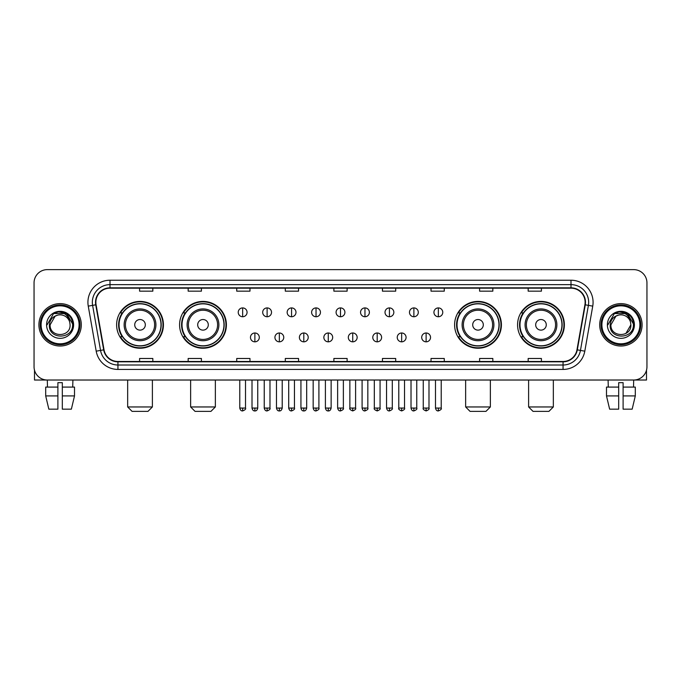 <?xml version="1.0" encoding="UTF-8"?>
<svg xmlns="http://www.w3.org/2000/svg" width="681" height="681" viewBox="0 0 681 681"><rect width="100%" height="100%" fill="white"/><g stroke="black" fill="none" stroke-linecap="round" stroke-linejoin="round"><path stroke-width="1.02" d="M517.569 324.828A23.401 23.401 0 0 0 540.969 348.229A23.401 23.401 0 0 0 564.379 324.828A23.401 23.401 0 0 0 540.969 301.419A23.401 23.401 0 0 0 517.569 324.828M454.602 324.828A23.401 23.401 0 0 0 478.002 348.229A23.401 23.401 0 0 0 501.412 324.828A23.401 23.401 0 0 0 478.002 301.419A23.401 23.401 0 0 0 454.602 324.828M179.588 324.828A23.401 23.401 0 0 0 202.998 348.229A23.401 23.401 0 0 0 226.398 324.828A23.401 23.401 0 0 0 202.998 301.419A23.401 23.401 0 0 0 179.588 324.828M116.621 324.828A23.401 23.401 0 0 0 140.031 348.229A23.401 23.401 0 0 0 163.431 324.828A23.401 23.401 0 0 0 140.031 301.419A23.401 23.401 0 0 0 116.621 324.828M122.239 336.746A21.417 21.417 0 0 1 122.239 312.902M185.206 336.746A21.417 21.417 0 0 1 185.206 312.902M460.211 336.746A21.417 21.417 0 0 1 460.211 312.902M523.178 336.746A21.417 21.417 0 0 1 523.178 312.902M34.05 282.879L34.05 366.77A13.245 13.245 0 0 0 47.295 380.024L633.705 380.024A13.245 13.245 0 0 0 646.95 366.77L646.95 282.879A13.245 13.245 0 0 0 633.705 269.625L47.295 269.625A13.245 13.245 0 0 0 34.05 282.879L34.05 366.77M38.911 324.828A21.196 21.196 0 0 0 60.107 346.016A21.196 21.196 0 0 0 81.294 324.828A21.196 21.196 0 0 0 60.107 303.632A21.196 21.196 0 0 0 38.911 324.828A21.196 21.196 0 0 0 60.107 346.016A21.196 21.196 0 0 0 81.294 324.828A21.196 21.196 0 0 0 60.107 303.632A21.196 21.196 0 0 0 38.911 324.828M599.706 324.828A21.196 21.196 0 0 0 620.893 346.016A21.196 21.196 0 0 0 642.089 324.828A21.196 21.196 0 0 0 620.893 303.632A21.196 21.196 0 0 0 599.706 324.828A21.196 21.196 0 0 0 620.893 346.016A21.196 21.196 0 0 0 642.089 324.828A21.196 21.196 0 0 0 620.893 303.632A21.196 21.196 0 0 0 599.706 324.828M95.868 302.304A14.131 14.131 0 0 1 109.999 288.174L571.001 288.174A14.131 14.131 0 0 1 584.919 304.756L576.977 349.796A14.131 14.131 0 0 1 563.059 361.475L117.941 361.475A14.131 14.131 0 0 1 104.023 349.796L96.081 304.756A14.131 14.131 0 0 1 95.868 302.304M95.519 302.304A14.48 14.48 0 0 0 95.74 304.816L103.682 349.855A14.48 14.48 0 0 0 117.941 361.824L563.059 361.824A14.48 14.48 0 0 0 577.318 349.855L585.26 304.816A14.48 14.48 0 0 0 571.001 287.825L109.999 287.825A14.48 14.48 0 0 0 95.519 302.304M88.258 306.135A22.081 22.081 0 0 1 109.999 280.223L571.001 280.223A22.081 22.081 0 0 1 592.742 306.135L584.8 351.175A22.081 22.081 0 0 1 563.059 369.425L117.941 369.425A22.081 22.081 0 0 1 96.2 351.175L88.258 306.135L92.607 305.369A17.663 17.663 0 0 1 109.999 284.641L571.001 284.641A17.663 17.663 0 0 1 588.393 305.369L580.45 350.409A17.663 17.663 0 0 1 563.059 365.007L117.941 365.007A17.663 17.663 0 0 1 100.55 350.409L92.607 305.369A17.663 17.663 0 0 1 92.335 302.304M633.705 269.625L47.295 269.625M47.491 387.089L47.295 380.024L633.705 380.024L633.509 387.089M646.95 366.77L646.95 282.879M577.318 349.855L580.45 350.409L588.393 305.369L592.742 306.135M333.877 288.174L333.877 291.162L347.123 291.162L347.123 288.174M285.305 288.174L285.305 291.162L298.55 291.162L298.55 288.174M236.733 288.174L236.733 291.162L249.978 291.162L249.978 288.174M188.16 288.174L188.16 291.162L201.406 291.162L201.406 288.174M139.588 288.174L139.588 291.162L152.833 291.162L152.833 288.174M382.45 288.174L382.45 291.162L395.695 291.162L395.695 288.174M431.022 288.174L431.022 291.162L444.267 291.162L444.267 288.174M479.594 288.174L479.594 291.162L492.84 291.162L492.84 288.174M528.167 288.174L528.167 291.162L541.412 291.162L541.412 288.174M347.123 361.475L347.123 358.487L333.877 358.487L333.877 361.475M298.55 361.475L298.55 358.487L285.305 358.487L285.305 361.475M249.978 361.475L249.978 358.487L236.733 358.487L236.733 361.475M201.406 361.475L201.406 358.487L188.16 358.487L188.16 361.475M152.833 361.475L152.833 358.487L139.588 358.487L139.588 361.475M395.695 361.475L395.695 358.487L382.45 358.487L382.45 361.475M444.267 361.475L444.267 358.487L431.022 358.487L431.022 361.475M492.84 361.475L492.84 358.487L479.594 358.487L479.594 361.475M541.412 361.475L541.412 358.487L528.167 358.487L528.167 361.475M34.493 370.166L34.493 380.024L85.712 380.024M45.695 387.089L45.695 395.916L48.836 409.162L45.695 395.916L45.695 387.089L57.894 387.089L57.894 382.671L62.312 382.671L62.312 387.089L74.51 387.089L74.51 395.916L71.369 409.162L74.51 395.916L62.312 395.916L62.312 387.089M72.91 380.024L72.714 387.089M57.894 387.089L57.894 409.162L48.836 409.162M45.695 395.916L57.894 395.916M71.369 409.162L62.312 409.162L62.312 395.916M79.09 324.828A18.991 18.991 0 0 0 60.107 305.837A18.991 18.991 0 0 0 41.115 324.828A18.991 18.991 0 0 0 60.107 343.811A18.991 18.991 0 0 0 79.09 324.828M79.975 324.828A19.868 19.868 0 0 0 60.107 304.952A19.868 19.868 0 0 0 40.23 324.828A19.868 19.868 0 0 0 60.107 344.697A19.868 19.868 0 0 0 79.975 324.828M70.083 324.828C70.696 337.699 49.509 337.699 50.122 324.828L55.11 316.18L57.63 315.158C52.684 316.503 49.934 319.729 49.381 324.828C48.317 340.006 73.046 339.615 72.595 324.828C72.671 320.632 71.113 317.167 67.93 314.426C65.035 312.315 61.809 311.481 58.268 311.941C64.797 312.451 68.611 315.865 69.726 322.173L70.083 324.828C70.696 337.699 49.509 337.699 50.122 324.828L55.11 316.18L57.63 315.158L55.11 316.18L50.122 324.828L55.11 316.18L57.63 315.158L55.11 316.18L50.122 324.828L55.11 316.18L57.63 315.158L55.11 316.18L50.122 324.828L55.11 316.18L57.63 315.158L55.11 316.18L50.122 324.828C49.509 337.699 70.696 337.699 70.083 324.828C70.696 337.699 49.509 337.699 50.122 324.828C49.509 337.699 70.696 337.699 70.083 324.828C70.696 337.699 49.509 337.699 50.122 324.828C49.509 337.699 70.696 337.699 70.083 324.828L69.726 322.173A9.977 9.977 0 0 0 57.63 315.158M46.589 324.828A13.509 13.509 0 0 0 60.107 338.338A13.509 13.509 0 0 0 73.616 324.828A13.509 13.509 0 0 0 60.107 311.311A13.509 13.509 0 0 0 46.589 324.828M58.268 311.941L53.595 313.549L47.091 324.828L53.595 313.549L66.61 313.549L73.114 324.828L66.61 313.549L53.595 313.549L47.091 324.828L53.595 313.549L66.61 313.549L73.114 324.828L66.61 313.549L53.595 313.549L47.091 324.828L53.595 313.549L66.61 313.549L73.114 324.828M147.973 411.375L132.08 411.375L127.662 406.957L152.391 406.957L147.973 411.375M145.325 324.828A5.295 5.295 0 0 0 140.031 319.525A5.295 5.295 0 0 0 134.727 324.828A5.295 5.295 0 0 0 140.031 330.123A5.295 5.295 0 0 0 145.325 324.828M155.923 324.828A15.893 15.893 0 0 0 140.031 308.927A15.893 15.893 0 0 0 124.129 324.828A15.893 15.893 0 0 0 140.031 340.721A15.893 15.893 0 0 0 155.923 324.828A15.893 15.893 0 0 1 140.031 340.721A15.893 15.893 0 0 1 124.129 324.828M161.005 324.828A20.975 20.975 0 0 0 140.031 303.854A20.975 20.975 0 0 0 119.056 324.828A20.975 20.975 0 0 0 140.031 345.795A20.975 20.975 0 0 0 161.005 324.828M162.989 324.828A22.958 22.958 0 0 1 120.401 336.746L122.529 336.746A21.171 21.171 0 0 0 154.034 340.696A21.171 21.171 0 0 0 154.034 308.953A21.171 21.171 0 0 0 122.529 312.902L120.401 312.902A22.958 22.958 0 0 1 162.989 324.828M210.94 411.375L195.047 411.375L190.629 406.957L215.358 406.957L210.94 411.375M208.292 324.828A5.295 5.295 0 0 0 202.998 319.525A5.295 5.295 0 0 0 197.694 324.828A5.295 5.295 0 0 0 202.998 330.123A5.295 5.295 0 0 0 208.292 324.828M218.89 324.828A15.893 15.893 0 0 0 202.998 308.927A15.893 15.893 0 0 0 187.096 324.828A15.893 15.893 0 0 0 202.998 340.721A15.893 15.893 0 0 0 218.89 324.828A15.893 15.893 0 0 1 202.998 340.721A15.893 15.893 0 0 1 187.096 324.828M223.972 324.828A20.975 20.975 0 0 0 202.998 303.854A20.975 20.975 0 0 0 182.023 324.828A20.975 20.975 0 0 0 202.998 345.795A20.975 20.975 0 0 0 223.972 324.828M225.956 324.828A22.958 22.958 0 0 1 183.368 336.746L185.496 336.746A21.171 21.171 0 0 0 217.001 340.696A21.171 21.171 0 0 0 217.001 308.953A21.171 21.171 0 0 0 185.496 312.902L183.368 312.902A22.958 22.958 0 0 1 225.956 324.828M485.953 411.375L470.06 411.375L465.642 406.957L490.371 406.957L485.953 411.375M483.306 324.828A5.295 5.295 0 0 0 478.002 319.525A5.295 5.295 0 0 0 472.708 324.828A5.295 5.295 0 0 0 478.002 330.123A5.295 5.295 0 0 0 483.306 324.828M493.904 324.828A15.893 15.893 0 0 0 478.002 308.927A15.893 15.893 0 0 0 462.11 324.828A15.893 15.893 0 0 0 478.002 340.721A15.893 15.893 0 0 0 493.904 324.828A15.893 15.893 0 0 1 478.002 340.721A15.893 15.893 0 0 1 462.11 324.828M498.977 324.828A20.975 20.975 0 0 0 478.002 303.854A20.975 20.975 0 0 0 457.028 324.828A20.975 20.975 0 0 0 478.002 345.795A20.975 20.975 0 0 0 498.977 324.828M500.969 324.828A22.958 22.958 0 0 1 458.381 336.746L460.509 336.746A21.171 21.171 0 0 0 492.014 340.696A21.171 21.171 0 0 0 492.014 308.953A21.171 21.171 0 0 0 460.509 312.902L458.381 312.902A22.958 22.958 0 0 1 500.969 324.828M548.92 411.375L533.027 411.375L528.609 406.957L553.338 406.957L548.92 411.375M546.273 324.828A5.295 5.295 0 0 0 540.969 319.525A5.295 5.295 0 0 0 535.675 324.828A5.295 5.295 0 0 0 540.969 330.123A5.295 5.295 0 0 0 546.273 324.828M556.871 324.828A15.893 15.893 0 0 0 540.969 308.927A15.893 15.893 0 0 0 525.077 324.828A15.893 15.893 0 0 0 540.969 340.721A15.893 15.893 0 0 0 556.871 324.828A15.893 15.893 0 0 1 540.969 340.721A15.893 15.893 0 0 1 525.077 324.828M561.944 324.828A20.975 20.975 0 0 0 540.969 303.854A20.975 20.975 0 0 0 519.995 324.828A20.975 20.975 0 0 0 540.969 345.795A20.975 20.975 0 0 0 561.944 324.828M563.936 324.828A22.958 22.958 0 0 1 521.348 336.746L523.476 336.746A21.171 21.171 0 0 0 554.981 340.696A21.171 21.171 0 0 0 554.981 308.953A21.171 21.171 0 0 0 523.476 312.902L521.348 312.902A22.958 22.958 0 0 1 563.936 324.828M242.649 307.914A4.418 4.418 0 0 0 238.231 312.324A4.418 4.418 0 0 0 242.649 316.742A4.418 4.418 0 0 0 247.067 312.324A4.418 4.418 0 0 0 242.649 307.914L242.649 316.742A4.418 4.418 0 0 0 247.067 312.324A4.418 4.418 0 0 0 242.649 307.914M267.114 307.914A4.418 4.418 0 0 0 262.696 312.324A4.418 4.418 0 0 0 267.114 316.742A4.418 4.418 0 0 0 271.523 312.324A4.418 4.418 0 0 0 267.114 307.914L267.114 316.742A4.418 4.418 0 0 0 271.523 312.324A4.418 4.418 0 0 0 267.114 307.914M291.57 307.914A4.418 4.418 0 0 0 287.161 312.324A4.418 4.418 0 0 0 291.57 316.742A4.418 4.418 0 0 0 295.988 312.324A4.418 4.418 0 0 0 291.57 307.914L291.57 316.742A4.418 4.418 0 0 0 295.988 312.324A4.418 4.418 0 0 0 291.57 307.914M316.035 307.914A4.418 4.418 0 0 0 311.617 312.324A4.418 4.418 0 0 0 316.035 316.742A4.418 4.418 0 0 0 320.453 312.324A4.418 4.418 0 0 0 316.035 307.914L316.035 316.742A4.418 4.418 0 0 0 320.453 312.324A4.418 4.418 0 0 0 316.035 307.914M340.5 307.914A4.418 4.418 0 0 0 336.082 312.324A4.418 4.418 0 0 0 340.5 316.742A4.418 4.418 0 0 0 344.918 312.324A4.418 4.418 0 0 0 340.5 307.914L340.5 316.742A4.418 4.418 0 0 0 344.918 312.324A4.418 4.418 0 0 0 340.5 307.914M364.965 307.914A4.418 4.418 0 0 0 360.547 312.324A4.418 4.418 0 0 0 364.965 316.742A4.418 4.418 0 0 0 369.383 312.324A4.418 4.418 0 0 0 364.965 307.914L364.965 316.742A4.418 4.418 0 0 0 369.383 312.324A4.418 4.418 0 0 0 364.965 307.914M389.43 307.914A4.418 4.418 0 0 0 385.012 312.324A4.418 4.418 0 0 0 389.43 316.742A4.418 4.418 0 0 0 393.839 312.324A4.418 4.418 0 0 0 389.43 307.914L389.43 316.742A4.418 4.418 0 0 0 393.839 312.324A4.418 4.418 0 0 0 389.43 307.914M413.886 307.914A4.418 4.418 0 0 0 409.477 312.324A4.418 4.418 0 0 0 413.886 316.742A4.418 4.418 0 0 0 418.304 312.324A4.418 4.418 0 0 0 413.886 307.914L413.886 316.742A4.418 4.418 0 0 0 418.304 312.324A4.418 4.418 0 0 0 413.886 307.914M438.351 307.914A4.418 4.418 0 0 0 433.933 312.324A4.418 4.418 0 0 0 438.351 316.742A4.418 4.418 0 0 0 442.769 312.324A4.418 4.418 0 0 0 438.351 307.914L438.351 316.742A4.418 4.418 0 0 0 442.769 312.324A4.418 4.418 0 0 0 438.351 307.914M254.881 332.992A4.418 4.418 0 0 0 250.463 337.41A4.418 4.418 0 0 0 254.881 341.828A4.418 4.418 0 0 0 259.299 337.41A4.418 4.418 0 0 0 254.881 332.992L254.881 341.828A4.418 4.418 0 0 0 259.299 337.41A4.418 4.418 0 0 0 254.881 332.992M279.346 332.992A4.418 4.418 0 0 0 274.928 337.41A4.418 4.418 0 0 0 279.346 341.828A4.418 4.418 0 0 0 283.756 337.41A4.418 4.418 0 0 0 279.346 332.992L279.346 341.828A4.418 4.418 0 0 0 283.756 337.41A4.418 4.418 0 0 0 279.346 332.992M303.803 332.992A4.418 4.418 0 0 0 299.393 337.41A4.418 4.418 0 0 0 303.803 341.828A4.418 4.418 0 0 0 308.221 337.41A4.418 4.418 0 0 0 303.803 332.992L303.803 341.828A4.418 4.418 0 0 0 308.221 337.41A4.418 4.418 0 0 0 303.803 332.992M328.268 332.992A4.418 4.418 0 0 0 323.85 337.41A4.418 4.418 0 0 0 328.268 341.828A4.418 4.418 0 0 0 332.686 337.41A4.418 4.418 0 0 0 328.268 332.992L328.268 341.828A4.418 4.418 0 0 0 332.686 337.41A4.418 4.418 0 0 0 328.268 332.992M352.732 332.992A4.418 4.418 0 0 0 348.314 337.41A4.418 4.418 0 0 0 352.732 341.828A4.418 4.418 0 0 0 357.15 337.41A4.418 4.418 0 0 0 352.732 332.992L352.732 341.828A4.418 4.418 0 0 0 357.15 337.41A4.418 4.418 0 0 0 352.732 332.992M377.197 332.992A4.418 4.418 0 0 0 372.779 337.41A4.418 4.418 0 0 0 377.197 341.828A4.418 4.418 0 0 0 381.607 337.41A4.418 4.418 0 0 0 377.197 332.992L377.197 341.828A4.418 4.418 0 0 0 381.607 337.41A4.418 4.418 0 0 0 377.197 332.992M401.654 332.992A4.418 4.418 0 0 0 397.244 337.41A4.418 4.418 0 0 0 401.654 341.828A4.418 4.418 0 0 0 406.072 337.41A4.418 4.418 0 0 0 401.654 332.992L401.654 341.828A4.418 4.418 0 0 0 406.072 337.41A4.418 4.418 0 0 0 401.654 332.992M426.119 332.992A4.418 4.418 0 0 0 421.701 337.41A4.418 4.418 0 0 0 426.119 341.828A4.418 4.418 0 0 0 430.537 337.41A4.418 4.418 0 0 0 426.119 332.992L426.119 341.828A4.418 4.418 0 0 0 430.537 337.41A4.418 4.418 0 0 0 426.119 332.992M646.507 370.166L646.507 380.024L595.288 380.024M606.49 387.089L606.49 395.916L609.631 409.162L606.49 395.916L606.49 387.089L618.688 387.089L618.688 382.671L623.106 382.671L623.106 387.089L635.305 387.089L635.305 395.916L632.164 409.162L635.305 395.916L623.106 395.916L623.106 387.089M618.688 387.089L618.688 409.162L609.631 409.162M606.49 395.916L618.688 395.916M632.164 409.162L623.106 409.162L623.106 395.916M608.09 380.024L608.286 387.089M639.885 324.828A18.991 18.991 0 0 0 620.893 305.837A18.991 18.991 0 0 0 601.91 324.828A18.991 18.991 0 0 0 620.893 343.811A18.991 18.991 0 0 0 639.885 324.828M640.77 324.828A19.868 19.868 0 0 0 620.893 304.952A19.868 19.868 0 0 0 601.025 324.828A19.868 19.868 0 0 0 620.893 344.697A19.868 19.868 0 0 0 640.77 324.828M630.521 322.173L630.878 324.828C631.491 337.699 610.304 337.699 610.917 324.828L615.905 316.18L618.425 315.158A9.977 9.977 0 0 1 630.521 322.173L630.878 324.828C631.491 337.699 610.304 337.699 610.917 324.828L615.905 316.18L618.425 315.158C613.479 316.503 610.729 319.729 610.176 324.828C609.112 340.006 633.841 339.615 633.39 324.828C633.466 320.632 631.908 317.167 628.725 314.426C625.83 312.315 622.604 311.481 619.063 311.941C625.592 312.451 629.406 315.865 630.521 322.173L630.878 324.828L625.89 333.469M630.878 324.828C631.491 337.699 610.304 337.699 610.917 324.828L615.905 316.18L618.425 315.158L615.905 316.18L610.917 324.828L615.905 316.18L618.425 315.158L615.905 316.18L610.917 324.828L615.905 316.18L618.425 315.158L615.905 316.18L610.917 324.828C610.304 337.699 631.491 337.699 630.878 324.828M607.384 324.828A13.509 13.509 0 0 0 620.893 338.338A13.509 13.509 0 0 0 634.411 324.828A13.509 13.509 0 0 0 620.893 311.311A13.509 13.509 0 0 0 607.384 324.828M607.886 324.828L614.39 313.549L619.063 311.941L614.39 313.549L607.886 324.828L614.39 313.549L627.405 313.549L633.909 324.828L627.405 313.549L633.909 324.828L627.405 313.549L614.39 313.549L607.886 324.828L614.39 313.549L627.405 313.549L633.909 324.828L627.405 313.549L614.39 313.549L607.886 324.828L614.39 313.549L627.405 313.549L633.909 324.828L627.405 313.549L614.39 313.549L607.886 324.828L614.39 313.549L627.405 313.549L633.909 324.828L627.405 313.549L614.39 313.549L607.886 324.828L614.39 313.549L627.405 313.549L633.909 324.828L627.405 313.549L614.39 313.549L607.886 324.828L614.39 313.549L619.063 311.941M571.001 280.223L571.001 287.825M92.607 305.369L95.74 304.816M117.941 369.425L117.941 361.824M563.059 361.824L563.059 369.425M96.2 351.175L103.682 349.855M585.26 304.816L588.393 305.369M109.999 280.223L109.999 287.825M580.45 350.409L584.8 351.175M154.63 324.828A14.607 14.607 0 0 0 140.031 310.221A14.607 14.607 0 0 0 125.423 324.828A14.607 14.607 0 0 0 140.031 339.427A14.607 14.607 0 0 0 154.63 324.828M217.597 324.828A14.607 14.607 0 0 0 202.998 310.221A14.607 14.607 0 0 0 188.39 324.828A14.607 14.607 0 0 0 202.998 339.427A14.607 14.607 0 0 0 217.597 324.828M492.61 324.828A14.607 14.607 0 0 0 478.002 310.221A14.607 14.607 0 0 0 463.403 324.828A14.607 14.607 0 0 0 478.002 339.427A14.607 14.607 0 0 0 492.61 324.828M555.577 324.828A14.607 14.607 0 0 0 540.969 310.221A14.607 14.607 0 0 0 526.37 324.828A14.607 14.607 0 0 0 540.969 339.427A14.607 14.607 0 0 0 555.577 324.828M242.649 408.064L239.78 408.064C240.282 410.107 241.236 411.06 242.649 410.932L242.649 408.064L245.518 408.064L245.518 380.024M267.114 408.064L264.237 408.064C264.739 410.107 265.701 411.06 267.114 410.932L267.114 408.064L269.982 408.064L269.982 380.024M291.57 408.064L288.701 408.064C289.204 410.107 290.166 411.06 291.57 410.932L291.57 408.064L294.447 408.064L294.447 380.024M316.035 408.064L313.166 408.064C313.669 410.107 314.622 411.06 316.035 410.932L316.035 408.064L318.904 408.064L318.904 380.024M340.5 408.064L337.631 408.064C338.134 410.107 339.087 411.06 340.5 410.932L340.5 408.064L343.369 408.064L343.369 380.024M364.965 408.064L362.096 408.064C362.59 410.107 363.552 411.06 364.965 410.932L364.965 408.064L367.834 408.064L367.834 380.024M389.43 408.064L386.553 408.064C387.055 410.107 388.017 411.06 389.43 410.932L389.43 408.064L392.299 408.064L392.299 380.024M413.886 408.064L411.018 408.064C411.52 410.107 412.473 411.06 413.886 410.932L413.886 408.064L416.763 408.064L416.763 380.024M438.351 408.064L435.482 408.064C435.985 410.107 436.938 411.06 438.351 410.932L438.351 408.064L441.22 408.064L441.22 380.024M254.881 408.064L252.013 408.064C252.506 410.107 253.468 411.06 254.881 410.932L254.881 408.064L257.75 408.064L257.75 380.024M279.346 408.064L276.469 408.064C276.971 410.107 277.933 411.06 279.346 410.932L279.346 408.064L282.215 408.064L282.215 380.024M303.803 408.064L300.934 408.064C301.436 410.107 302.39 411.06 303.803 410.932L303.803 408.064L306.68 408.064L306.68 380.024M328.268 408.064L325.399 408.064C325.901 410.107 326.854 411.06 328.268 410.932L328.268 408.064L331.136 408.064L331.136 380.024M352.732 408.064L349.864 408.064C349.276 408.975 350.238 409.936 352.732 410.932L352.732 408.064L355.601 408.064L355.601 380.024M377.197 408.064L374.32 408.064C373.741 408.975 374.695 409.936 377.197 410.932L377.197 408.064L380.066 408.064L380.066 380.024M401.654 408.064L398.785 408.064C398.206 408.975 399.16 409.936 401.654 410.932L401.654 408.064L404.531 408.064L404.531 380.024M426.119 408.064L423.25 408.064C422.671 408.975 423.625 409.936 426.119 410.932L426.119 408.064L428.987 408.064L428.987 380.024M152.391 380.024L152.391 406.957M127.662 380.024L127.662 406.957M215.358 380.024L215.358 406.957M190.629 380.024L190.629 406.957M490.371 380.024L490.371 406.957M465.642 380.024L465.642 406.957M553.338 380.024L553.338 406.957M528.609 380.024L528.609 406.957M239.78 408.064L239.78 380.024M245.518 408.064C246.096 408.975 245.143 409.936 242.649 410.932M264.237 408.064L264.237 380.024M269.982 408.064C270.561 408.975 269.608 409.936 267.114 410.932M288.701 408.064L288.701 380.024M294.447 408.064C295.026 408.975 294.073 409.936 291.57 410.932M313.166 408.064L313.166 380.024M318.904 408.064C319.491 408.975 318.529 409.936 316.035 410.932M337.631 408.064L337.631 380.024M343.369 408.064C343.956 408.975 342.994 409.936 340.5 410.932M362.096 408.064L362.096 380.024M367.834 408.064C368.412 408.975 367.459 409.936 364.965 410.932M386.553 408.064L386.553 380.024M392.299 408.064C392.877 408.975 391.924 409.936 389.43 410.932M411.018 408.064L411.018 380.024M416.763 408.064C417.342 408.975 416.389 409.936 413.886 410.932M435.482 408.064L435.482 380.024M441.22 408.064C441.807 408.975 440.845 409.936 438.351 410.932M252.013 408.064L252.013 380.024M257.75 408.064C257.248 410.107 256.294 411.06 254.881 410.932M276.469 408.064L276.469 380.024M282.215 408.064C281.713 410.107 280.751 411.06 279.346 410.932M300.934 408.064L300.934 380.024M306.68 408.064C306.178 410.107 305.216 411.06 303.803 410.932M325.399 408.064L325.399 380.024M331.136 408.064C330.634 410.107 329.681 411.06 328.268 410.932M349.864 408.064L349.864 380.024M355.601 408.064C356.18 408.975 355.227 409.936 352.732 410.932M374.32 408.064L374.32 380.024M380.066 408.064C380.645 408.975 379.692 409.936 377.197 410.932M398.785 408.064L398.785 380.024M404.531 408.064C405.11 408.975 404.156 409.936 401.654 410.932M423.25 408.064L423.25 380.024M428.987 408.064C429.575 408.975 428.613 409.936 426.119 410.932"/></g></svg>
